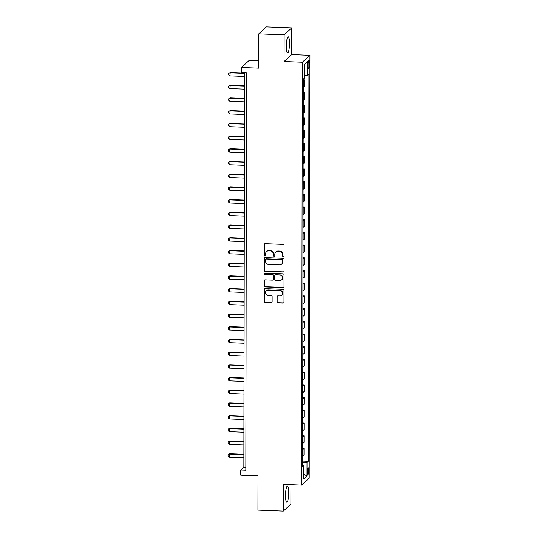 <?xml version="1.0" encoding="UTF-8"?>
<svg xmlns="http://www.w3.org/2000/svg" width="538" height="538" viewBox="0 0 538 538"><rect width="100%" height="100%" fill="white"/><g stroke="black" fill="none" stroke-linecap="round" stroke-linejoin="round"><path stroke-width="0.81" d="M283.365 256.693A0.713 0.686 -132.4 0 0 284.064 256.021L284.084 245.415A1.015 0.975 -132.4 0 0 283.089 244.38L265.173 243.68A1.015 0.975 -132.4 0 0 264.178 244.635L264.158 255.241A0.713 0.686 -132.4 0 0 265.335 255.792A0.713 0.686 -132.4 0 0 265.55 255.294L265.557 253.923A3.248 3.127 -132.4 0 1 268.744 250.856L270.237 250.91A3.248 3.127 -132.4 0 1 273.418 254.232L273.412 255.604A0.713 0.686 -132.4 0 0 274.588 256.155A0.713 0.686 -132.4 0 0 274.81 255.658L274.81 254.286A3.248 3.127 -132.4 0 1 277.998 251.219L279.491 251.273A3.248 3.127 -132.4 0 1 282.672 254.595L282.672 255.967A0.713 0.686 -132.4 0 0 283.365 256.693M275.806 252.013L276.007 251.824A3.248 3.127 -132.4 0 1 278.207 251.031L279.699 251.085A3.248 3.127 -132.4 0 1 282.88 254.407L282.874 255.779A0.713 0.686 -132.4 0 0 283.936 256.411M264.595 243.842A1.015 0.975 -132.4 0 0 264.38 244.447L264.366 255.052A0.713 0.686 -132.4 0 0 265.429 255.684M266.545 251.649L266.754 251.461A3.248 3.127 -132.4 0 1 268.953 250.668L270.446 250.721A3.248 3.127 -132.4 0 1 273.62 254.044L273.62 255.416A0.713 0.686 -132.4 0 0 274.683 256.048M288.724 492.694A8.07 1.574 92.2 0 0 287.44 486.096A8.07 1.574 92.2 0 0 285.517 495.619A8.07 1.574 92.2 0 0 286.801 502.223A8.07 1.574 92.2 0 0 288.724 492.694M289.505 43.37A8.07 1.574 92.2 0 0 288.22 36.772A8.07 1.574 92.2 0 0 286.303 46.302A8.07 1.574 92.2 0 0 287.588 52.899A8.07 1.574 92.2 0 0 289.505 43.37M308.698 470.521A3.309 0.646 92.2 0 0 308.166 467.818A3.309 0.646 92.2 0 0 307.38 471.725A3.309 0.646 92.2 0 0 307.904 474.435A3.309 0.646 92.2 0 0 308.698 470.521M276.969 301.865A1.015 0.975 -132.4 0 0 277.958 302.907L282.988 303.102A1.015 0.975 -132.4 0 0 283.983 302.141L284.003 290.372A1.015 0.975 -132.4 0 0 283.008 289.33L265.093 288.63A1.015 0.975 -132.4 0 0 264.097 289.585L264.077 301.361A1.015 0.975 -132.4 0 0 265.073 302.396L271.145 302.638A1.015 0.975 -132.4 0 0 272.141 301.677L272.147 296.64A1.015 0.975 -132.4 0 0 271.152 295.604L268.146 295.483A2.717 2.616 -132.4 0 1 266.317 290.809A2.717 2.616 -132.4 0 1 268.153 290.143L279.948 290.607A2.717 2.616 -132.4 0 1 281.777 295.281A2.717 2.616 -132.4 0 1 279.935 295.947L277.971 295.873A1.015 0.975 -132.4 0 0 276.976 296.828L277.171 301.683A1.015 0.975 -132.4 0 0 278.166 302.719L283.19 302.914A1.015 0.975 -132.4 0 0 283.768 302.753M284.131 34.842L284.084 61.527L291.683 54.58L291.731 27.895L284.131 34.842L258.785 33.847L258.724 68.151L241.488 67.479L241.475 72.563L246.545 72.758L245.853 470.239L240.782 470.037L240.775 475.121L258.011 475.794L257.951 510.105L283.297 511.1L290.897 504.153L290.93 484.711M284.084 61.527L302.336 62.24L301.596 485.135L283.344 484.415L283.297 511.1M283.042 272.073A1.015 0.975 -132.4 0 0 284.037 271.112L284.057 259.336A1.015 0.975 -132.4 0 0 283.062 258.301L265.153 257.594A1.015 0.975 -132.4 0 0 264.151 258.556L264.131 270.332A1.015 0.975 -132.4 0 0 265.126 271.367L283.244 271.885A1.015 0.975 -132.4 0 0 283.822 271.724M284.03 274.851L284.01 286.626A1.015 0.975 -132.4 0 1 283.015 287.588L265.099 286.882A1.015 0.975 -132.4 0 1 264.104 285.846L264.118 280.809A1.015 0.975 -132.4 0 1 265.113 279.847L272.376 280.137A1.015 0.975 -132.4 0 0 273.371 279.175L273.378 275.833A1.015 0.975 -132.4 0 0 272.383 274.797L264.824 274.501A0.713 0.686 -132.4 0 1 264.346 273.277A0.713 0.686 -132.4 0 1 264.824 273.102L283.035 273.815A1.015 0.975 -132.4 0 1 284.03 274.851M258.785 33.847L266.377 26.9L291.731 27.895M308.113 63.961L308.106 66.201A3.208 0.625 92.2 0 0 308.617 68.824A3.208 0.625 92.2 0 0 309.384 65.037L309.384 62.798A3.208 0.625 92.2 0 0 308.873 60.175A3.208 0.625 92.2 0 0 308.113 63.961M302.336 62.24L309.928 55.293L309.195 478.188L301.596 485.135M304.542 64.405L307.709 61.393L304.542 64.278L304.521 78.003L303.277 79.14L302.605 466.453L303.842 465.316L302.605 464.966M307.709 61.393L307.682 75.112L304.521 75.495M302.612 461.066L308.247 461.288L308.926 73.975L307.682 75.112M308.247 461.288L307.01 462.424L306.983 476.15L303.822 479.035L303.842 465.316M258.731 60.908L249.081 60.532L241.488 67.479M291.683 54.58L309.928 55.293M244.548 72.684L243.862 467.219L240.782 470.037M245.859 467.3L243.862 467.219M303.277 79.853L304.656 79.906L303.412 81.043A4.136 0.767 -179.9 0 1 303.277 81.137M303.264 87.748A4.136 0.767 -179.9 0 0 303.405 87.654L304.642 86.517L304.656 79.906M303.257 92.563L304.636 92.617L303.392 93.753A4.136 0.767 -179.9 0 1 303.25 93.847M303.244 100.458A4.136 0.767 -179.9 0 0 303.378 100.357L304.622 99.227L304.636 92.617M303.23 105.266L304.609 105.327L303.371 106.457A4.136 0.767 -179.9 0 1 303.23 106.558M303.217 113.162A4.136 0.767 -179.9 0 0 303.358 113.067L304.602 111.931L304.609 105.327M303.21 117.977L304.589 118.03L303.345 119.167A4.136 0.767 -179.9 0 1 303.21 119.261M303.197 125.872A4.136 0.767 -179.9 0 0 303.338 125.771L304.575 124.641L304.589 118.03M303.19 130.687L304.569 130.741L303.324 131.871A4.136 0.767 -179.9 0 1 303.183 131.971M303.176 138.575A4.136 0.767 -179.9 0 0 303.311 138.481L304.555 137.345L304.569 130.741M303.163 143.39L304.548 143.444L303.304 144.581A4.136 0.767 -179.9 0 1 303.163 144.675M303.15 151.286A4.136 0.767 -179.9 0 0 303.291 151.185L304.535 150.055L304.548 143.444M303.143 156.101L304.521 156.154L303.277 157.284A4.136 0.767 -179.9 0 1 303.143 157.385M303.129 163.989A4.136 0.767 -179.9 0 0 303.271 163.895L304.515 162.758L304.521 156.154M303.123 168.804L304.501 168.858L303.257 169.995A4.136 0.767 -179.9 0 1 303.123 170.089M303.109 176.699A4.136 0.767 -179.9 0 0 303.244 176.605L304.488 175.469L304.501 168.858M303.102 181.514L304.481 181.568L303.237 182.705A4.136 0.767 -179.9 0 1 303.096 182.799M303.082 189.403A4.136 0.767 -179.9 0 0 303.224 189.309L304.468 188.172L304.481 181.568M303.076 194.218L304.454 194.272L303.217 195.408A4.136 0.767 -179.9 0 1 303.076 195.502M303.062 202.113A4.136 0.767 -179.9 0 0 303.203 202.019L304.447 200.882L304.454 194.272M303.055 206.928L304.434 206.982L303.19 208.119A4.136 0.767 -179.9 0 1 303.055 208.213M303.042 214.817A4.136 0.767 -179.9 0 0 303.183 214.723L304.421 213.586L304.434 206.982M303.035 219.632L304.414 219.686L303.17 220.822A4.136 0.767 -179.9 0 1 303.029 220.916M303.022 227.527A4.136 0.767 -179.9 0 0 303.156 227.433L304.4 226.296L304.414 219.686M303.008 232.342L304.387 232.396L303.15 233.532A4.136 0.767 -179.9 0 1 303.008 233.626M302.995 240.23A4.136 0.767 -179.9 0 0 303.136 240.136L304.38 239L304.387 232.396M302.988 245.046L304.367 245.099L303.123 246.236A4.136 0.767 -179.9 0 1 302.988 246.33M302.975 252.941A4.136 0.767 -179.9 0 0 303.116 252.847L304.353 251.71L304.367 245.099M302.968 257.756L304.347 257.81L303.102 258.946A4.136 0.767 -179.9 0 1 302.961 259.04M302.955 265.644A4.136 0.767 -179.9 0 0 303.089 265.55L304.333 264.414L304.347 257.81M302.941 270.459L304.326 270.513L303.082 271.65A4.136 0.767 -179.9 0 1 302.941 271.744M302.928 278.354A4.136 0.767 -179.9 0 0 303.069 278.26L304.313 277.124L304.326 270.513M302.921 283.17L304.3 283.223L303.062 284.36A4.136 0.767 -179.9 0 1 302.921 284.454M302.907 291.058A4.136 0.767 -179.9 0 0 303.049 290.964L304.293 289.827L304.3 283.223M302.901 295.873L304.279 295.927L303.035 297.063A4.136 0.767 -179.9 0 1 302.901 297.158M302.887 303.768A4.136 0.767 -179.9 0 0 303.022 303.674L304.266 302.538L304.279 295.927M302.881 308.583L304.259 308.637L303.015 309.774A4.136 0.767 -179.9 0 1 302.874 309.868M302.867 316.472A4.136 0.767 -179.9 0 0 303.002 316.378L304.246 315.241L304.259 308.637M302.854 321.287L304.232 321.341L302.995 322.477A4.136 0.767 -179.9 0 1 302.854 322.571M302.84 329.182A4.136 0.767 -179.9 0 0 302.981 329.088L304.226 327.951L304.232 321.341M302.833 333.997L304.212 334.051L302.968 335.187A4.136 0.767 -179.9 0 1 302.833 335.282M302.82 341.892A4.136 0.767 -179.9 0 0 302.961 341.791L304.199 340.662L304.212 334.051M302.813 346.701L304.192 346.761L302.948 347.891A4.136 0.767 -179.9 0 1 302.807 347.992M302.8 354.596A4.136 0.767 -179.9 0 0 302.934 354.502L304.178 353.365L304.192 346.761M302.786 359.411L304.165 359.465L302.928 360.601A4.136 0.767 -179.9 0 1 302.786 360.695M302.773 367.306A4.136 0.767 -179.9 0 0 302.914 367.205L304.158 366.075L304.165 359.465M302.766 372.121L304.145 372.175L302.901 373.305A4.136 0.767 -179.9 0 1 302.766 373.406M302.753 380.01A4.136 0.767 -179.9 0 0 302.894 379.915L304.131 378.779L304.145 372.175M302.746 384.825L304.125 384.878L302.881 386.015A4.136 0.767 -179.9 0 1 302.739 386.109M302.733 392.72A4.136 0.767 -179.9 0 0 302.867 392.619L304.111 391.489L304.125 384.878M302.719 397.535L304.104 397.589L302.86 398.719A4.136 0.767 -179.9 0 1 302.719 398.819M302.706 405.423A4.136 0.767 -179.9 0 0 302.847 405.329L304.091 404.193L304.104 397.589M302.699 410.238L304.078 410.292L302.84 411.429A4.136 0.767 -179.9 0 1 302.699 411.523M302.686 418.134A4.136 0.767 -179.9 0 0 302.827 418.039L304.071 416.903L304.078 410.292M302.679 422.949L304.057 423.002L302.813 424.139A4.136 0.767 -179.9 0 1 302.679 424.233M302.665 430.837A4.136 0.767 -179.9 0 0 302.807 430.743L304.044 429.606L304.057 423.002M302.659 435.652L304.037 435.706L302.793 436.843A4.136 0.767 -179.9 0 1 302.652 436.937M302.645 443.547A4.136 0.767 -179.9 0 0 302.78 443.453L304.024 442.317L304.037 435.706M302.632 448.362L304.01 448.416L302.773 449.553A4.136 0.767 -179.9 0 1 302.632 449.647M302.618 456.251A4.136 0.767 -179.9 0 0 302.76 456.157L304.004 455.02L304.01 448.416M302.605 462.956L307.01 462.424M306.983 476.15L303.829 473.897M264.575 257.756A1.015 0.975 -132.4 0 0 264.36 258.368L264.34 270.143A1.015 0.975 -132.4 0 0 265.328 271.179L283.244 271.885M282.665 260.379A0.713 0.686 -132.4 0 0 281.966 259.652L266.243 259.04A0.713 0.686 -132.4 0 0 265.543 259.706L265.543 261.152A3.248 3.127 -132.4 0 0 268.724 264.474L279.471 264.898A3.248 3.127 -132.4 0 0 282.658 261.824L282.867 260.19A0.713 0.686 -132.4 0 0 282.174 259.464L281.966 259.652M265.759 259.208L265.967 259.02A0.713 0.686 -132.4 0 1 266.445 258.852L282.174 259.464M281.67 264.097L281.872 263.909A3.248 3.127 -132.4 0 0 282.867 261.636L282.658 261.824M282.867 260.19L282.867 261.636M264.535 280.009A1.015 0.975 -132.4 0 0 264.319 280.621L264.313 285.658A1.015 0.975 -132.4 0 0 265.301 286.693L283.217 287.4A1.015 0.975 -132.4 0 0 283.795 287.238M273.062 279.888L273.27 279.699A1.015 0.975 -132.4 0 0 273.58 278.987L273.586 275.644A1.015 0.975 -132.4 0 0 272.591 274.609L264.824 274.501M264.454 273.19A0.713 0.686 -132.4 0 0 265.026 274.313M279.915 280.433A2.717 2.616 -132.4 0 0 282.396 276.868A2.717 2.616 -132.4 0 0 279.921 275.093L275.772 274.925A1.015 0.975 -132.4 0 0 274.77 275.886L274.77 279.229A1.015 0.975 -132.4 0 0 275.759 280.264L279.915 280.433M281.751 279.767L281.959 279.578A2.717 2.616 -132.4 0 0 280.13 274.905L279.921 275.093M275.086 275.174L275.288 274.992A1.015 0.975 -132.4 0 1 275.974 274.743L280.13 274.905M277.393 296.034A1.015 0.975 -132.4 0 0 277.178 296.64L277.171 301.683M281.777 295.281L281.979 295.093A2.717 2.616 -132.4 0 0 280.15 290.419L279.948 290.607M266.317 290.809L266.525 290.621A2.717 2.616 -132.4 0 1 268.361 289.962L280.15 290.419M264.521 288.792A1.015 0.975 -132.4 0 0 264.306 289.404L264.286 301.172A1.015 0.975 -132.4 0 0 265.274 302.215L271.347 302.45A1.015 0.975 -132.4 0 0 271.925 302.289M244.548 73.047L230.271 72.482L229.894 75.871L244.548 76.443M229.894 75.871L228.731 74.916L228.737 73.39L230.271 72.482M244.548 73.397L229.901 72.825L228.737 73.39M244.528 85.75L230.251 85.192L229.874 88.582L244.521 89.153M229.874 88.582L228.711 87.627L228.717 86.1L230.251 85.192M244.528 86.107L229.881 85.529L228.717 86.1M244.508 98.461L230.23 97.896L229.854 101.285L244.501 101.864M229.854 101.285L228.69 100.33L228.69 98.804L230.23 97.896M244.508 98.81L229.861 98.239L228.69 98.804M244.481 111.164L230.203 110.606L229.827 113.995L244.481 114.567M229.827 113.995L228.67 113.041L228.67 111.514L230.203 110.606M244.481 111.521L229.834 110.942L228.67 111.514M244.46 123.874L230.183 123.31L229.807 126.699L244.454 127.277M229.807 126.699L228.643 125.744L228.65 124.217L230.183 123.31M244.46 124.224L229.813 123.653L228.65 124.217M244.44 136.578L230.163 136.02L229.787 139.409L244.434 139.981M229.787 139.409L228.623 138.454L228.623 136.928L230.163 136.02M244.44 136.934L229.793 136.356L228.623 136.928M244.42 149.288L230.136 148.723L229.766 149.066L229.766 152.113L244.413 152.691M229.766 152.113L228.603 151.158L228.603 149.631L230.136 148.723M244.42 149.638L229.766 149.066L228.603 149.631M244.393 161.992L230.116 161.434L229.739 164.823L244.386 165.395M229.739 164.823L228.576 163.868L228.583 162.341L230.116 161.434M244.393 162.348L229.746 161.77L228.583 162.341M244.373 174.702L230.096 174.137L229.719 177.527L244.366 178.105M229.719 177.527L228.556 176.572L228.556 175.045L230.096 174.137M244.373 175.052L229.726 174.48L228.556 175.045M244.353 187.406L230.069 186.847L229.699 187.184L229.699 190.237L244.346 190.808M229.699 190.237L228.536 189.282L228.536 187.755L230.069 186.847M244.353 187.762L229.699 187.184L228.536 187.755M244.326 200.116L230.049 199.558L229.672 202.94L244.326 203.519M229.672 202.94L228.509 201.985L228.516 200.466L230.049 199.558M244.326 200.466L229.679 199.894L228.516 200.466M244.306 212.819L230.029 212.261L229.652 215.651L244.299 216.222M229.652 215.651L228.489 214.696L228.495 213.169L230.029 212.261M244.306 213.176L229.659 212.597L228.495 213.169M244.286 225.53L230.008 224.971L229.632 228.354L244.279 228.932M229.632 228.354L228.468 227.399L228.468 225.879L230.008 224.971M244.286 225.879L229.639 225.308L228.468 225.879M244.265 238.233L229.982 237.675L229.605 241.064L244.259 241.636M229.605 241.064L228.448 240.109L228.448 238.583L229.982 237.675M244.259 238.59L229.612 238.011L228.448 238.583M244.239 250.943L229.961 250.385L229.585 253.768L244.232 254.346M229.585 253.768L228.421 252.813L228.428 251.293L229.961 250.385M244.239 251.293L229.591 250.721L228.428 251.293M244.218 263.654L229.941 263.089L229.565 266.478L244.212 267.05M229.565 266.478L228.401 265.523L228.401 263.997L229.941 263.089M244.218 264.003L229.571 263.425L228.401 263.997M244.198 276.357L229.914 275.799L229.544 276.135L229.544 279.182L244.191 279.76M229.544 279.182L228.381 278.227L228.381 276.707L229.914 275.799M244.198 276.707L229.544 276.135L228.381 276.707M244.171 289.067L229.894 288.502L229.518 291.892L244.165 292.464M229.518 291.892L228.354 290.937L228.361 289.41L229.894 288.502M244.171 289.417L229.524 288.839L228.361 289.41M244.151 301.771L229.874 301.213L229.497 304.595L244.144 305.174M229.497 304.595L228.334 303.64L228.334 302.121L229.874 301.213M244.151 302.121L229.504 301.549L228.334 302.121M244.131 314.481L229.847 313.916L229.477 314.259L229.477 317.306L244.124 317.877M229.477 317.306L228.314 316.351L228.314 314.824L229.847 313.916M244.131 314.831L229.477 314.259L228.314 314.824M244.104 327.185L229.827 326.627L229.45 330.016L244.104 330.588M229.45 330.016L228.287 329.061L228.294 327.534L229.827 326.627M244.104 327.541L229.457 326.963L228.294 327.534M244.084 339.895L229.807 339.33L229.43 342.719L244.077 343.298M229.43 342.719L228.267 341.764L228.273 340.238L229.807 339.33M244.084 340.245L229.437 339.673L228.273 340.238M244.064 352.598L229.787 352.04L229.41 355.43L244.057 356.001M229.41 355.43L228.246 354.475L228.246 352.948L229.787 352.04M244.064 352.955L229.417 352.377L228.246 352.948M244.044 365.309L229.76 364.744L229.39 365.087L229.39 368.133L244.037 368.712M229.39 368.133L228.226 367.178L228.226 365.652L229.76 364.744M244.037 365.658L229.39 365.087L228.226 365.652M244.017 378.012L229.739 377.454L229.363 380.843L244.01 381.415M229.363 380.843L228.199 379.889L228.206 378.362L229.739 377.454M244.017 378.369L229.37 377.79L228.206 378.362M243.996 390.722L229.719 390.158L229.343 393.547L243.99 394.125M229.343 393.547L228.179 392.592L228.179 391.065L229.719 390.158M243.996 391.072L229.349 390.501L228.179 391.065M243.976 403.426L229.692 402.868L229.322 403.204L229.322 406.257L243.97 406.829M229.322 406.257L228.159 405.302L228.159 403.776L229.692 402.868M243.976 403.782L229.322 403.204L228.159 403.776M243.949 416.136L229.672 415.571L229.296 418.961L243.943 419.539M229.296 418.961L228.132 418.006L228.139 416.479L229.672 415.571M243.949 416.486L229.302 415.914L228.139 416.479M243.929 428.84L229.652 428.282L229.275 431.671L243.922 432.243M229.275 431.671L228.112 430.716L228.119 429.19L229.652 428.282M243.929 429.196L229.282 428.618L228.119 429.19M243.909 441.55L229.625 440.992L229.255 444.375L243.902 444.953M229.255 444.375L228.092 443.42L228.092 441.9L229.625 440.992M243.909 441.9L229.262 441.328L228.092 441.9M243.882 454.254L229.605 453.695L229.228 457.085L243.882 457.656M229.228 457.085L228.072 456.13L228.072 454.603L229.605 453.695M243.882 454.61L229.235 454.032L228.072 454.603M303.405 87.654L303.412 81.043M303.378 100.357L303.392 93.753M303.358 113.067L303.371 106.457M303.338 125.771L303.345 119.167M303.311 138.481L303.324 131.871M303.291 151.185L303.304 144.581M303.271 163.895L303.277 157.284M303.244 176.605L303.257 169.995M303.224 189.309L303.237 182.705M303.203 202.019L303.217 195.408M303.183 214.723L303.19 208.119M303.156 227.433L303.17 220.822M303.136 240.136L303.15 233.532M303.116 252.847L303.123 246.236M303.089 265.55L303.102 258.946M303.069 278.26L303.082 271.65M303.049 290.964L303.062 284.36M303.022 303.674L303.035 297.063M303.002 316.378L303.015 309.774M302.981 329.088L302.995 322.477M302.961 341.791L302.968 335.187M302.934 354.502L302.948 347.891M302.914 367.205L302.928 360.601M302.894 379.915L302.901 373.305M302.867 392.619L302.881 386.015M302.847 405.329L302.86 398.719M302.827 418.039L302.84 411.429M302.807 430.743L302.813 424.139M302.78 443.453L302.793 436.843M302.76 456.157L302.773 449.553M308.16 62.751L309.384 62.798M308.113 64.984L309.384 65.037"/></g></svg>

